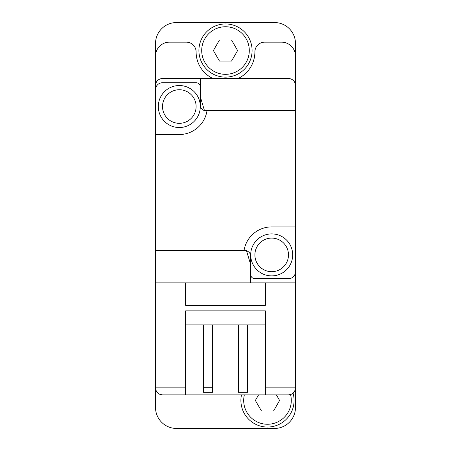 <?xml version="1.0" encoding="UTF-8"?>
<svg xmlns="http://www.w3.org/2000/svg" width="451" height="451" viewBox="0 0 451 451"><rect width="100%" height="100%" fill="white"/><g stroke="black" fill="none" stroke-linecap="round" stroke-linejoin="round"><path stroke-width="0.68" d="M265.391 324.878L185.609 324.878M185.609 394.856L162.518 394.856C158.273 394.433 155.939 392.105 155.516 387.86L155.516 407.456A20.994 20.994 0 0 0 176.51 428.45L274.49 428.45A20.994 20.994 0 0 0 295.484 407.456L295.484 387.86L265.391 387.86L265.391 394.856L185.609 394.856L185.609 387.86L155.516 387.86L155.516 134.522L179.312 134.522A27.996 27.996 0 0 0 206.986 110.726L204.506 110.726L200.306 96.734L200.306 78.536L162.518 78.536A6.996 6.996 0 0 0 155.516 85.532L155.516 134.522M294.824 390.82C293.494 393.385 291.38 394.732 288.482 394.856L265.391 394.856M185.609 387.86L185.609 310.88L265.391 310.88L265.391 387.86M200.306 78.536L288.482 78.536A6.996 6.996 0 0 1 295.484 85.532L295.484 43.544A20.994 20.994 0 0 0 274.49 22.55L176.51 22.55A20.994 20.994 0 0 0 155.516 43.544L155.516 85.532M295.484 263.993L295.484 276.587M295.484 85.532L295.484 226.898L271.688 226.898A27.996 27.996 0 0 0 244.014 250.694L155.516 250.694M244.014 250.694L246.494 250.694L250.694 264.692L250.694 282.884L295.484 282.884L295.484 226.898M295.484 282.884L295.484 387.86C295.061 392.105 292.727 394.433 288.482 394.856M156.176 390.82C157.506 393.385 159.62 394.732 162.518 394.856M295.484 110.726L206.986 110.726M250.694 282.884L155.516 282.884M295.484 56.144A13.998 13.998 0 0 0 281.486 42.146L264.692 42.146A9.798 9.798 0 0 0 254.894 51.944A29.394 29.394 0 0 1 238.021 78.536M155.516 56.144A13.998 13.998 0 0 1 169.514 42.146L186.308 42.146A9.798 9.798 0 0 1 196.106 51.944A29.394 29.394 0 0 0 212.979 78.536M265.391 282.884L265.391 305.282L185.609 305.282L185.609 282.884M250.694 264.692L250.694 256.292A5.598 5.598 0 0 0 246.55 250.886M250.694 274.49A4.2 4.2 0 0 0 254.894 278.684L288.482 278.684A6.996 6.996 0 0 0 295.484 271.688M200.306 96.734L200.306 105.128A5.598 5.598 0 0 0 204.45 110.534M200.306 86.936A4.2 4.2 0 0 0 196.106 82.736L162.518 82.736A6.996 6.996 0 0 0 155.516 89.732M271.688 233.9A20.994 20.994 0 0 1 289.869 265.391A20.994 20.994 0 0 1 253.507 265.391A20.994 20.994 0 0 1 271.688 233.9M179.312 85.532A20.994 20.994 0 0 1 197.493 117.029A20.994 20.994 0 0 1 161.131 117.029A20.994 20.994 0 0 1 179.312 85.532M290.54 394.552A23.796 23.796 0 0 1 267.646 424.25A23.796 23.796 0 0 1 244.363 394.856M258.603 394.856L255.367 400.454L261.428 410.957L273.548 410.957L279.609 400.454L276.378 394.856M293.06 393.154A26.592 26.592 0 0 1 268.368 427.035A26.592 26.592 0 0 1 241.494 394.856M225.5 26.75A23.796 23.796 0 0 1 246.105 62.441A23.796 23.796 0 0 1 204.895 62.441A23.796 23.796 0 0 1 225.5 26.75M237.621 50.546L231.56 40.043L219.44 40.043L213.379 50.546L219.44 61.043L231.56 61.043L237.621 50.546M225.5 23.948A26.592 26.592 0 0 1 248.529 63.839A26.592 26.592 0 0 1 202.471 63.839A26.592 26.592 0 0 1 225.5 23.948M203.525 387.719L212.483 387.719L212.483 392.336L203.525 392.336L203.525 324.878M212.483 387.719L212.483 324.878M247.475 324.878L247.475 392.336L238.517 392.336L238.517 324.878M271.688 238.094A16.794 16.794 0 0 1 286.233 263.288A16.794 16.794 0 0 1 257.143 263.288A16.794 16.794 0 0 1 271.688 238.094M179.312 89.732A16.794 16.794 0 0 1 193.857 114.926A16.794 16.794 0 0 1 164.767 114.926A16.794 16.794 0 0 1 179.312 89.732"/></g></svg>
